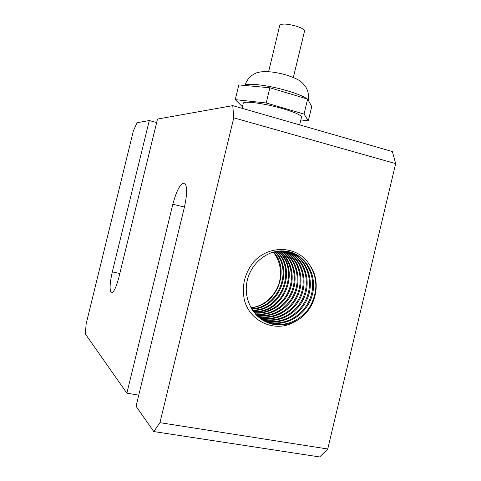 <?xml version="1.0" encoding="UTF-8"?>
<svg xmlns="http://www.w3.org/2000/svg" width="481" height="481" viewBox="0 0 481 481"><rect width="100%" height="100%" fill="white"/><g stroke="black" fill="none" stroke-linecap="round" stroke-linejoin="round"><path stroke-width="0.72" d="M268.608 71.627L279.804 25.295C281.86 23.377 287.596 23.743 297.017 26.389C302.068 28.126 304.563 29.696 304.521 31.091L293.344 77.471M242.418 106.776L235.251 99.621L266.197 102.988L304.034 114.063L308.315 120.839L300.853 119.931M242.051 108.309L243.254 103.325C243.067 100.493 265.205 103.433 283.345 108.838C295.322 112.464 301.377 115.242 301.515 117.172L299.663 124.886M308.315 120.839L311.748 106.554L307.636 99.08L304.034 114.063M266.197 102.988L269.871 87.776L307.636 99.08M235.251 99.621L238.81 84.915L269.871 87.776M262.752 320.19L268.645 322.378C286.766 327.254 307.034 314.34 312.181 295.334C317.598 276.389 306.764 255.772 288.955 251.713L283.032 250.926C266.312 250.192 249.723 264.484 246.777 282.864C243.645 301.22 254.876 319.703 271.537 323.941C280.092 326.052 288.39 324.988 296.428 320.761C277.417 333.573 250.475 322.925 244.444 300.3L244.36 299.946M244.444 300.3C241.504 286.171 244.588 273.376 253.691 261.911C269.42 244.15 298.43 245.713 309.746 265.157C317.989 278.818 317.863 292.959 309.361 307.581C300.884 320.478 284.896 327.23 270.713 323.497L263.81 320.809M250.896 307.696C276.527 306.15 290.795 270.274 273.647 251.996M251.731 309.109C279.034 308.952 294.486 269.991 275.216 251.617M252.615 310.467C281.559 311.838 298.262 269.655 276.767 251.322M253.541 311.76C284.115 314.808 302.098 269.264 278.313 251.112M254.527 313.011C269.095 314.538 283.964 304.942 289.628 290.722C295.364 276.533 291.215 259.578 279.864 250.974M255.555 314.195C270.683 316.57 286.58 306.776 292.502 291.901C298.503 277.044 293.723 259.271 281.415 250.908M256.644 315.338C272.288 318.596 289.261 308.652 295.424 293.079C301.695 277.561 296.236 258.952 282.948 250.926M257.768 316.414C273.893 320.647 291.991 310.558 298.388 294.294C304.954 278.09 298.761 258.646 284.493 251.016M258.952 317.454L260.281 317.833C276.822 322.264 295.424 311.688 301.683 294.853C308.105 278.072 301.076 258.261 286.045 251.184M260.167 318.416L263.023 319.318C279.972 323.869 299.026 312.716 305.044 295.31C311.273 277.976 303.349 257.864 287.578 251.431M261.472 319.354L265.807 320.827C283.183 325.505 302.693 313.75 308.459 295.761C314.46 277.85 305.591 257.467 289.087 251.749M250.884 307.666C268.765 306.114 283.081 286.856 280.213 268.62C279.407 262.337 277.074 256.836 273.208 252.122M274.771 251.719C293.434 270.081 278.325 308.153 251.491 308.718M276.322 251.401C297.192 269.751 280.844 311.015 252.357 310.089M277.874 251.16C301.004 269.378 283.393 313.955 253.277 311.405M279.431 251.004C290.512 259.674 294.486 276.389 288.822 290.398C283.231 304.425 268.651 313.967 254.245 312.662M280.97 250.92C293.019 259.355 297.601 276.894 291.684 291.564C285.834 306.253 270.238 315.999 255.261 313.865M282.509 250.914C295.526 259.031 300.787 277.417 294.588 292.743C288.504 308.117 271.831 318.019 256.331 315.019M284.061 250.98C298.046 258.736 304.028 277.94 297.547 293.951C291.209 310.011 273.436 320.069 257.443 316.113M285.612 251.13C300.433 258.375 307.215 278.102 300.739 294.721C294.42 311.399 275.944 321.819 259.518 317.418L258.616 317.165M287.133 251.347C302.699 257.96 310.377 277.994 304.088 295.172C298.01 312.422 279.076 323.418 262.241 318.891L263.011 319.312M288.666 251.647C304.96 257.575 313.558 277.886 307.491 295.641C301.647 313.462 282.269 325.036 265.013 320.4L261.099 319.095M309.746 265.157C322.426 282.149 315.614 310.702 296.428 320.761M290.296 252.062C307.269 257.311 316.763 277.85 310.918 296.152C305.309 314.532 285.504 326.683 267.839 321.933L262.379 319.955M327.747 448.995L159.939 422.673L233.778 117.821L395.659 163.63L327.747 448.995L319.673 456.95L153.788 431.559L159.939 422.673M395.659 163.63L392.394 151.563L232.762 105.634L233.778 117.821M156.656 122.553L149.284 120.539L136.995 122.733L133.279 131.235L86.147 323.929L85.341 333.94L126.882 393.181L138.744 395.154M232.762 105.634L157.503 119.072L118.957 277.008C116.113 287.692 113.558 292.935 111.297 292.737C109.427 290.235 109.764 283.291 112.307 271.897L149.284 120.539M126.882 393.181L172.829 204.245C176.761 189.797 180.694 182.768 184.638 183.171C187.343 186.051 187.283 193.981 184.457 206.962L136.045 406.259L153.788 431.559M245.082 85.492C246.35 82.455 269.691 85.371 288.534 91.143C297.865 93.999 303.98 96.567 306.878 98.852M119.817 273.485L112.307 271.897M184.433 207.058L172.829 204.245M308.189 100.084C309.079 94.769 307.996 89.977 304.924 85.708C300.715 80.928 298.881 79.371 287.626 75.421C279.293 72.847 271.344 71.561 263.768 71.549C259.415 72.006 256.577 72.643 255.261 73.455C250.114 75.884 246.699 79.894 245.009 85.486M259.518 317.412L260.281 317.833M265.013 320.4L265.801 320.827M270.713 323.497L271.524 323.935M267.839 321.933L268.645 322.372M111.79 292.839L111.297 292.737"/></g></svg>
